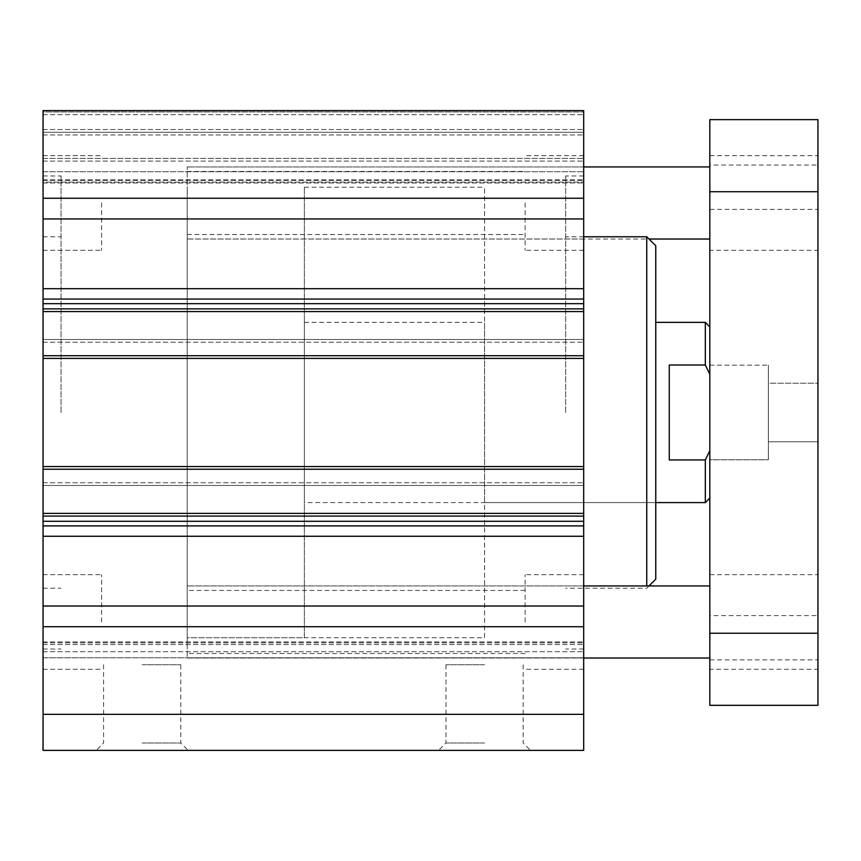 <?xml version="1.0" encoding="UTF-8"?>
<svg xmlns="http://www.w3.org/2000/svg" width="861" height="861" viewBox="0 0 861 861"><rect width="100%" height="100%" fill="white"/><g stroke="black" fill="none" stroke-linecap="round" stroke-linejoin="round"><path stroke-width="0.65" stroke-dasharray="4.3 3.23" d="M61.066 412.484L61.066 175.956L61.066 412.484M43.05 412.484L43.05 175.956L43.05 412.484M43.05 657.782L43.05 110.628L43.05 180.379L43.05 110.628L583.683 110.628L583.683 750.372L43.05 750.372L43.05 657.782L583.683 657.782L43.05 657.782M43.05 182.091L43.05 179.874L43.05 182.091L583.683 182.091L43.05 182.091M43.05 171.716L43.05 114.685L43.05 171.716L583.683 171.716L43.05 171.716M43.05 111.984L43.05 129.548L43.05 111.984L583.683 111.984L43.05 111.984M43.05 132.25L43.05 134.962L43.05 132.25L583.683 132.25L43.05 132.25M43.05 158.381L43.05 134.962L43.05 161.082L43.05 158.381L583.683 158.381L43.05 158.381M43.05 358.413L43.05 355.711L43.05 358.413L583.683 358.413M43.05 339.492L43.05 342.194L43.05 339.492L583.683 339.492L43.05 339.492M43.05 485.464L43.05 482.763L43.05 485.464L583.683 485.464L43.05 485.464M43.05 466.544L43.05 469.245L43.05 466.544L583.683 466.544M43.05 202.981L43.05 250.293L43.05 202.981M43.05 621.976L43.05 574.664L43.05 621.976M565.655 412.484L565.655 175.956L565.655 412.484M583.683 412.484L583.683 175.956L583.683 412.484M187.214 202.981L187.214 239.024L187.214 202.981M187.214 621.976L187.214 585.932L187.214 621.976M583.683 202.981L583.683 250.293L583.683 202.981M583.683 621.976L583.683 574.664L583.683 621.976M484.56 502.587L484.56 322.369L484.56 502.587L655.759 502.587L655.759 322.369L655.759 502.587L304.353 502.587L304.353 322.369L304.353 502.587M484.56 637.743L484.56 187.214L484.56 637.743L187.214 637.743L187.214 187.214L187.214 637.743L187.214 187.214L187.214 637.743L304.353 637.743L304.353 187.214L304.353 637.743M655.759 245.783L655.759 579.173M646.751 236.775L646.751 585.932M649 585.932L646.751 588.181L565.655 588.181M525.113 621.976L525.113 574.664L525.113 621.976M525.113 202.981L525.113 250.293L525.113 202.981M101.62 202.981L101.62 250.293L101.62 202.981M101.62 621.976L101.62 574.664L101.62 621.976M484.56 750.372L438.604 750.372L484.56 750.372M484.56 743.011L445.966 743.011L484.56 743.011M484.56 664.767L445.966 664.767L484.56 664.767M142.162 750.372L188.118 750.372L142.162 750.372M142.162 743.011L180.756 743.011L142.162 743.011M142.162 664.767L180.756 664.767L142.162 664.767M43.05 714.329L583.683 714.329M43.05 516.094L583.683 516.094M43.05 308.862L583.683 308.862M43.05 161.082L583.683 161.082L43.05 161.082M43.05 110.628L583.683 110.628L43.05 110.628M43.05 198.245L583.683 198.245M43.05 218.942L583.683 218.942M43.05 606.015L583.683 606.015M43.05 626.711L583.683 626.711M817.95 165.064L817.95 209.374L817.95 165.064L709.819 165.064L709.819 209.374L817.95 209.374M709.819 209.374L709.819 165.064M817.95 615.593L817.95 659.892L817.95 615.593L709.819 615.593L709.819 659.892L817.95 659.892M709.819 659.892L709.819 615.593M768.389 459.785L768.389 365.172L768.389 459.785L768.389 365.172L768.389 459.785L709.819 459.785L709.819 365.172L709.819 459.785L709.819 365.172L709.819 459.785L768.389 459.785M768.389 383.199L768.389 441.768L768.389 383.199L817.95 383.199L817.95 441.768L817.95 383.199L817.95 441.768L817.95 383.199L768.389 383.199L768.389 441.768L768.389 383.199M709.819 658.019L709.819 585.932L709.819 658.019M583.683 658.019L187.214 658.019L187.214 585.932L187.214 658.019L583.683 658.019M583.683 239.024L187.214 239.024L187.214 166.948L187.214 239.024L649 239.024M709.819 239.024L709.819 166.948L709.819 239.024M709.819 633.233L709.819 705.32L817.95 705.32L817.95 119.636L709.819 119.636L709.819 633.233L817.95 633.233M709.819 669.277L709.819 574.664L709.819 669.277L817.95 669.277L817.95 574.664L817.95 669.277M709.819 250.293L709.819 155.68L709.819 250.293L817.95 250.293L817.95 155.68L817.95 250.293M709.819 374.255L709.819 498.078L709.819 326.879L709.819 374.255L705.32 365.01L669.277 365.01L669.277 459.946L669.277 365.01L669.277 459.946L705.32 459.946L709.819 450.712M709.819 191.723L817.95 191.723M304.353 187.214L484.56 187.214M705.32 502.587L705.32 459.946M705.32 365.01L705.32 322.369M43.05 651.723L583.683 651.723L43.05 651.723M43.05 642.866L583.683 642.866L43.05 642.866M43.05 644.577L583.683 644.577L43.05 644.577M43.05 469.245L583.683 469.245M43.05 482.763L583.683 482.763L43.05 482.763M43.05 342.194L583.683 342.194L43.05 342.194M43.05 355.711L583.683 355.711M43.05 180.379L583.683 180.379L43.05 180.379M43.05 179.874L583.683 179.874L43.05 179.874M43.05 114.685L583.683 114.685L43.05 114.685M43.05 129.548L583.683 129.548L43.05 129.548M43.05 134.962L583.683 134.962L43.05 134.962M43.05 288.693L583.683 288.693M43.05 299.047L583.683 299.047M43.05 303.664L583.683 303.664M43.05 311.564L583.683 311.564M43.05 513.393L583.683 513.393M43.05 521.292L583.683 521.292M43.05 525.91L583.683 525.91M43.05 536.263L583.683 536.263M43.05 588.181L61.066 588.181M43.05 236.775L61.066 236.775M43.05 649L61.066 649M43.05 175.956L61.066 175.956M583.683 175.956L565.655 175.956M583.683 649L565.655 649M583.683 166.948L187.214 166.948L583.683 166.948M583.683 585.932L187.214 585.932L583.683 585.932M304.353 322.369L484.56 322.369M583.683 236.775L565.655 236.775M583.683 574.664L525.113 574.664M583.683 669.277L525.113 669.277M583.683 155.68L525.113 155.68M583.683 250.293L525.113 250.293M43.05 250.293L101.62 250.293L43.05 250.293M43.05 155.68L101.62 155.68L43.05 155.68M43.05 669.277L101.62 669.277L43.05 669.277M43.05 574.664L101.62 574.664L43.05 574.664M445.966 664.767L445.966 743.011L438.604 750.372M523.154 664.767L523.154 743.011L530.516 750.372M103.578 664.767L103.578 743.011L96.217 750.372M180.756 664.767L180.756 743.011L188.118 750.372M525.113 653.51L187.214 653.51M525.113 590.431L187.214 590.431M187.214 234.526L525.113 234.526M187.214 171.447L525.113 171.447M43.05 641.94L583.683 641.94L43.05 641.94M43.05 183.016L583.683 183.016L43.05 183.016M709.819 365.172L768.389 365.172L709.819 365.172M768.389 441.768L817.95 441.768L768.389 441.768M709.819 155.68L817.95 155.68M709.819 574.664L817.95 574.664"/><path stroke-width="1.29" d="M43.05 714.329L43.05 750.372L583.683 750.372L583.683 110.628L43.05 110.628L43.05 714.329L583.683 714.329M649 585.932L655.759 579.173L655.759 245.783L646.751 236.775L583.683 236.775M646.751 585.932L646.751 236.775M43.05 626.711L583.683 626.711M43.05 606.015L583.683 606.015M43.05 516.094L583.683 516.094M43.05 466.544L583.683 466.544M43.05 358.413L583.683 358.413M43.05 308.862L583.683 308.862M43.05 218.942L583.683 218.942M43.05 198.245L583.683 198.245M709.819 658.019L583.683 658.019M709.819 239.024L649 239.024M709.819 705.32L709.819 119.636L817.95 119.636L817.95 705.32L709.819 705.32M709.819 633.233L817.95 633.233M709.819 191.723L817.95 191.723M709.819 450.712L705.32 459.946L669.277 459.946L669.277 365.01L705.32 365.01L709.819 374.255M705.32 459.946L705.32 502.587L655.759 502.587M655.759 322.369L705.32 322.369L705.32 365.01M43.05 536.263L583.683 536.263M43.05 525.91L583.683 525.91M43.05 521.292L583.683 521.292M43.05 513.393L583.683 513.393M43.05 469.245L583.683 469.245M43.05 355.711L583.683 355.711M43.05 311.564L583.683 311.564M43.05 303.664L583.683 303.664M43.05 299.047L583.683 299.047M43.05 288.693L583.683 288.693M709.819 585.932L583.683 585.932M709.819 166.948L583.683 166.948M709.819 498.078L705.32 502.587M709.819 326.879L705.32 322.369"/></g></svg>
